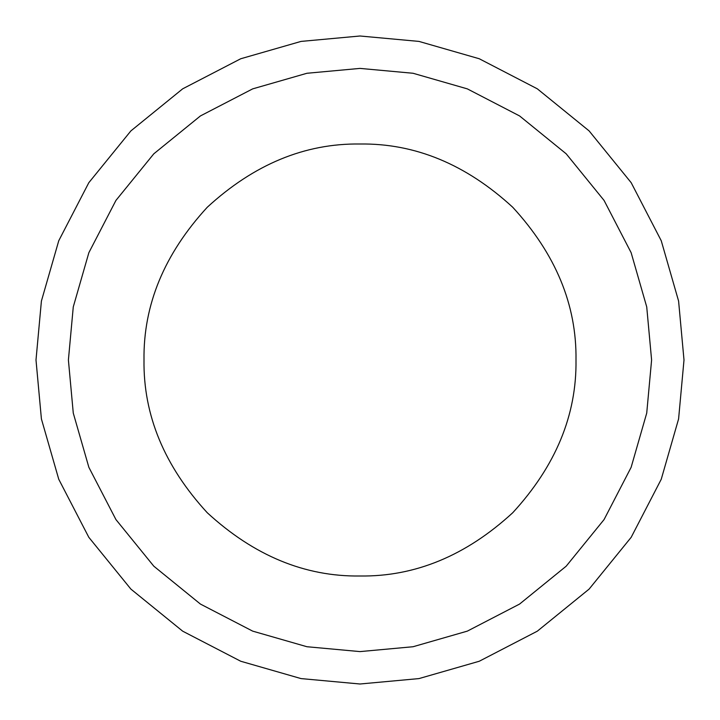 <?xml version="1.0" encoding="UTF-8"?>
<svg xmlns="http://www.w3.org/2000/svg" width="720" height="720" viewBox="0 0 720 720"><rect width="100%" height="100%" fill="white"/><g stroke="black" fill="none" stroke-linecap="round" stroke-linejoin="round"><path stroke-width="1.08" d="M651.6 360L646.731 413.064L631.125 467.334L604.071 519.57L566.19 566.19L519.57 604.071L467.334 631.125L413.064 646.731L360 651.6L306.936 646.731L252.666 631.125L200.43 604.071L153.81 566.19L115.929 519.57L88.875 467.334L73.269 413.064L68.4 360L73.269 306.936L88.875 252.666L115.929 200.43L153.81 153.81L200.43 115.929L252.666 88.875L306.936 73.269L360 68.4L413.064 73.269L467.334 88.875L519.57 115.929L566.19 153.81L604.071 200.43L631.125 252.666L646.731 306.936L651.6 360M144 360C143.262 304.875 164.349 253.962 207.261 207.261C253.962 164.349 304.875 143.262 360 144C415.125 143.262 466.038 164.349 512.739 207.261C555.651 253.962 576.738 304.875 576 360C576.738 415.125 555.651 466.038 512.739 512.739C466.038 555.651 415.125 576.738 360 576C304.875 576.738 253.962 555.651 207.261 512.739C164.349 466.038 143.262 415.125 144 360M684 360L678.591 418.959L661.248 479.259L631.188 537.3L589.104 589.104L537.3 631.188L479.259 661.248L418.959 678.591L360 684L301.041 678.591L240.741 661.248L182.7 631.188L130.896 589.104L88.812 537.3L58.752 479.259L41.409 418.959L36 360L41.409 301.041L58.752 240.741L88.812 182.7L130.896 130.896L182.7 88.812L240.741 58.752L301.041 41.409L360 36L418.959 41.409L479.259 58.752L537.3 88.812L589.104 130.896L631.188 182.7L661.248 240.741L678.591 301.041L684 360"/></g></svg>
